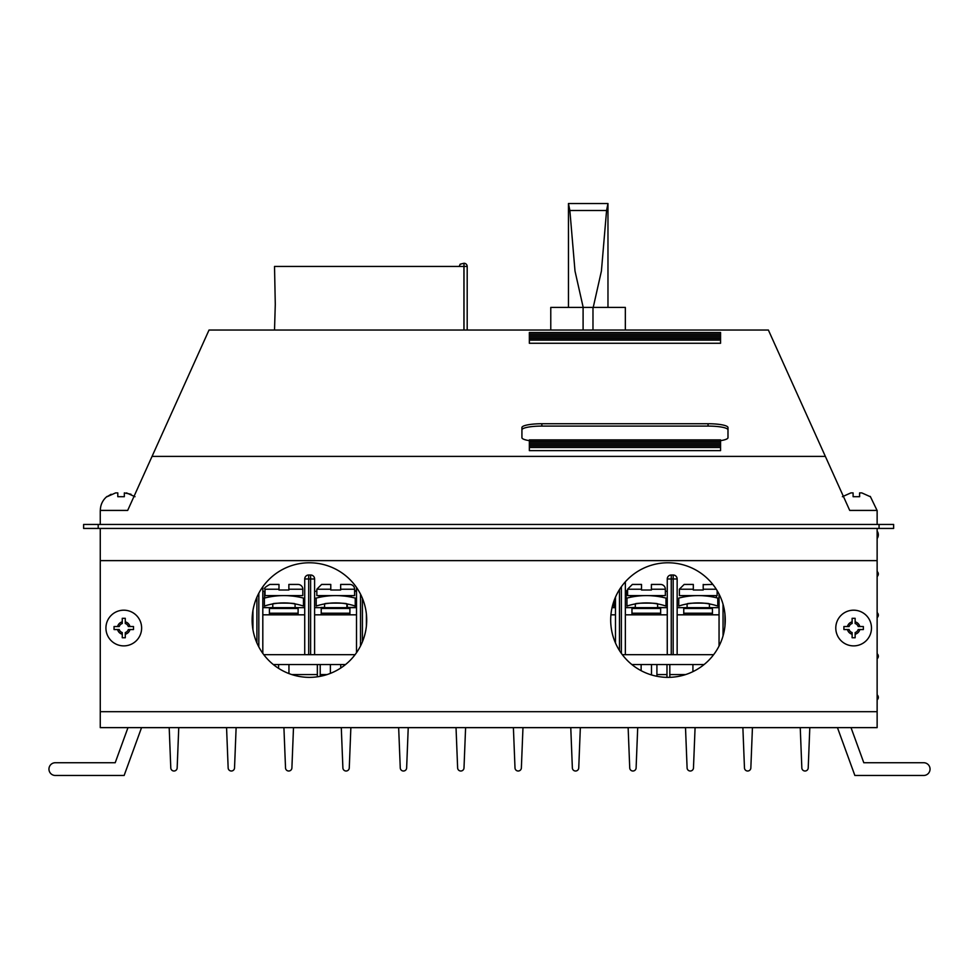 <?xml version="1.0" encoding="UTF-8"?>
<svg xmlns="http://www.w3.org/2000/svg" width="979" height="979" viewBox="0 0 979 979"><rect width="100%" height="100%" fill="white"/><g stroke="black" fill="none" stroke-linecap="round" stroke-linejoin="round"><path stroke-width="1.47" d="M851.02 727.63L863.796 762.727L923.674 762.727A6.376 6.376 0 0 1 930.05 769.102A6.376 6.376 0 0 1 923.674 775.478L854.863 775.478L837.461 727.666L809.804 727.666L808.213 767.952A3.194 3.194 0 0 1 805.032 771.011A3.194 3.194 0 0 1 801.838 767.952L800.247 727.666L752.435 727.666L750.844 767.952A3.194 3.194 0 0 1 747.662 771.011A3.194 3.194 0 0 1 744.468 767.952L742.877 727.666L695.078 727.666L693.475 767.952A3.194 3.194 0 0 1 690.293 771.011A3.194 3.194 0 0 1 687.099 767.952L685.508 727.666L637.708 727.666L636.105 767.952A3.194 3.194 0 0 1 632.923 771.011A3.194 3.194 0 0 1 629.73 767.952L628.139 727.666L580.339 727.666L578.736 767.952A3.194 3.194 0 0 1 575.554 771.011A3.194 3.194 0 0 1 572.36 767.952L570.769 727.666L522.97 727.666L521.366 767.952A3.194 3.194 0 0 1 518.185 771.011A3.194 3.194 0 0 1 515.003 767.952L513.4 727.666L465.6 727.666L463.997 767.952A3.194 3.194 0 0 1 460.815 771.011A3.194 3.194 0 0 1 457.634 767.952L456.03 727.666L408.231 727.666L406.64 767.952A3.194 3.194 0 0 1 403.446 771.011A3.194 3.194 0 0 1 400.264 767.952L398.661 727.666L350.861 727.666L349.27 767.952A3.194 3.194 0 0 1 346.077 771.011A3.194 3.194 0 0 1 342.895 767.952L341.292 727.666L293.492 727.666L291.901 767.952A3.194 3.194 0 0 1 288.707 771.011A3.194 3.194 0 0 1 285.525 767.952L283.922 727.666L236.123 727.666L234.532 767.952A3.194 3.194 0 0 1 231.338 771.011A3.194 3.194 0 0 1 228.156 767.952L226.565 727.666L178.753 727.666L177.162 767.952A3.194 3.194 0 0 1 173.968 771.011A3.194 3.194 0 0 1 170.787 767.952L169.196 727.666L141.539 727.666L124.137 775.478L55.326 775.478A6.376 6.376 0 0 1 48.95 769.102A6.376 6.376 0 0 1 55.326 762.727L81.245 762.727M55.326 762.727L115.204 762.727L127.98 727.63M923.674 775.478L897.755 775.478M877.135 694.87A3.194 3.194 0 0 1 877.135 699.85M877.135 653.739A3.194 3.194 0 0 1 877.135 658.745M877.135 612.634A3.194 3.194 0 0 1 877.135 617.627M877.135 571.528A3.194 3.194 0 0 1 877.135 576.509M877.135 531.095A6.376 6.376 0 0 1 877.135 538.523M529.345 440.648A19.923 3.806 180 0 1 521.929 437.699L521.929 427.542A19.923 3.806 180 0 1 541.852 423.736L708.062 423.736A19.923 3.806 180 0 1 727.984 427.542L727.984 437.699A19.923 3.806 180 0 1 720.568 440.648M727.984 429.879A19.923 3.806 0 0 0 708.062 426.085L541.852 426.085A19.923 3.806 0 0 0 521.929 429.879M529.345 338.612L720.568 338.612L720.568 340.129L529.345 340.129L529.345 332.53L720.568 332.53L720.568 334.059L529.345 334.059M529.345 340.129L529.345 343.262L720.568 343.262L720.568 340.129M529.345 335.577L720.568 335.577L720.568 334.059M529.345 441.407L529.345 439.889L720.568 439.889L720.568 441.407L529.345 441.407L529.345 442.924L720.568 442.924L720.568 441.407M720.568 442.924L720.568 444.454L529.345 444.454L529.345 442.924M529.345 447.489L529.345 450.621L720.568 450.621L720.568 447.489L529.345 447.489L529.345 445.971L720.568 445.971L720.568 444.454M529.345 445.971L529.345 444.454M720.568 445.971L720.568 447.489M720.568 335.577L720.568 337.094L529.345 337.094M720.568 338.612L720.568 337.094M100.262 711.696L877.135 711.696L877.135 727.63L100.262 727.63L100.262 528.44L83.619 528.44L83.619 524.45L877.135 524.45L877.135 510.426L849.723 510.426L768.38 330.033L209.029 330.033L152.051 456.398L825.358 456.398M843.237 496.047L836.262 480.567M100.262 524.45L100.262 510.426L127.674 510.426L152.051 456.398M134.16 496.047L141.147 480.567M685.655 674.568L669.82 674.568M666.956 674.568L656.909 674.568M327.096 674.568L320.206 674.568M317.343 674.568L291.754 674.568M725.268 620.074A57.284 57.284 0 0 1 667.984 677.358A57.284 57.284 0 0 1 610.688 620.074A57.284 57.284 0 0 1 667.984 562.778A57.284 57.284 0 0 1 725.268 620.074M366.709 620.074A57.284 57.284 0 0 1 309.425 677.358A57.284 57.284 0 0 1 252.141 620.074A57.284 57.284 0 0 1 309.425 562.778A57.284 57.284 0 0 1 366.709 620.074M877.135 711.696L877.135 528.44L100.262 528.44M100.262 560.624L877.135 560.624M133.499 626.523L133.499 629.546L133.499 626.523L129.95 626.523A6.363 6.363 0 0 0 125.288 621.861L125.288 623.501A4.785 4.785 0 0 1 128.31 626.523L129.95 626.523M141.625 628.041A17.842 17.842 0 0 0 123.77 610.186A17.842 17.842 0 0 0 105.928 628.041A17.842 17.842 0 0 0 123.77 645.883A17.842 17.842 0 0 0 141.625 628.041M133.499 629.546L128.31 629.546A4.785 4.785 0 0 1 125.288 632.569L125.288 637.757L122.265 637.757L122.265 632.569A4.785 4.785 0 0 1 119.242 629.546L114.053 629.546L114.053 626.523L119.242 626.523A4.785 4.785 0 0 1 122.265 623.501L122.265 621.861A6.363 6.363 0 0 0 117.59 626.523M122.265 621.861L122.265 618.312L125.288 618.312L125.288 621.861M125.288 618.312L122.265 618.312M122.265 637.757L125.288 637.757M114.053 626.523L114.053 629.546M125.288 634.221A6.363 6.363 0 0 0 129.95 629.546M117.59 629.546A6.363 6.363 0 0 0 122.265 634.221M863.356 626.523L863.356 629.546L863.356 626.523L859.807 626.523A6.363 6.363 0 0 0 855.144 621.861L855.144 623.501A4.785 4.785 0 0 1 858.167 626.523L859.807 626.523M871.481 628.041A17.842 17.842 0 0 0 853.639 610.186A17.842 17.842 0 0 0 835.785 628.041A17.842 17.842 0 0 0 853.639 645.883A17.842 17.842 0 0 0 871.481 628.041M863.356 629.546L858.167 629.546A4.785 4.785 0 0 1 855.144 632.569L855.144 637.757L852.122 637.757L852.122 632.569A4.785 4.785 0 0 1 849.099 629.546L843.91 629.546L843.91 626.523L849.099 626.523A4.785 4.785 0 0 1 852.122 623.501L852.122 621.861A6.363 6.363 0 0 0 847.459 626.523M852.122 621.861L852.122 618.312L855.144 618.312L855.144 621.861M855.144 618.312L852.122 618.312M852.122 637.757L855.144 637.757M843.91 626.523L843.91 629.546M855.144 634.221A6.363 6.363 0 0 0 859.807 629.546M847.459 629.546A6.363 6.363 0 0 0 852.122 634.221M100.347 510.426A17.793 17.793 0 0 1 107.115 496.39L107.115 496.39A17.793 17.793 0 0 0 100.347 510.426L127.674 510.426M117.798 496.696L124.333 496.696L117.798 496.696L117.798 492.902L115.608 492.902L107.115 496.696L111.116 494.248M124.333 496.696L124.333 492.902L124.333 496.696L124.333 492.902L131.015 494.248M135.004 496.696L126.524 492.902M115.608 492.902L117.798 492.902M870.282 496.696L861.814 492.902L859.599 492.902L859.648 496.696L853.113 496.696L853.088 492.902L850.873 492.902L853.088 492.902M842.393 496.696L850.873 492.902L842.405 496.696M859.574 496.696L859.599 492.902M849.723 510.426L877.062 510.426L870.282 496.39L877.062 510.426M879.056 528.44L879.056 524.45L893.631 524.45L893.631 528.44L877.135 528.44M98.194 528.44L98.194 524.45M877.135 524.45L879.056 524.45M713.642 654.67L622.326 654.67M355.083 654.67L263.767 654.67M704.085 664.545L631.883 664.545M345.526 664.545L273.325 664.545M278.587 664.545L278.587 668.351M288.952 664.545L288.952 673.576M298.105 613.233L298.105 608.461L269.421 608.461L269.421 613.233L298.105 613.233L298.105 614.824L269.421 614.824L269.421 613.233M295.083 595.599L295.083 596.407M288.291 595.721L292.305 596.052M272.774 607.653L272.774 603.933C272.101 602.831 295.78 602.831 295.083 603.933L295.083 607.653M330.376 664.545L330.376 673.393M340.741 664.545L340.741 668.045M349.907 613.233L349.907 608.461L321.222 608.461L321.222 613.233L349.907 613.233L349.907 614.824L321.222 614.824L321.222 613.233M346.872 595.599L346.872 596.407M340.08 595.721L344.094 596.052M324.563 607.653L324.563 603.933C323.89 602.831 347.569 602.831 346.872 603.933L346.872 607.653M641.135 664.545L641.135 670.676M650.386 674.592L651.488 674.592L651.488 664.545M660.654 613.233L660.654 608.461L631.969 608.461L631.969 613.233L660.654 613.233L660.654 614.824L631.969 614.824L631.969 613.233M657.619 595.599L657.619 596.407M650.827 595.721L654.841 596.052M635.31 607.653L635.31 603.933C634.637 602.831 658.316 602.831 657.619 603.933L657.619 607.653M692.924 664.545L692.924 671.643M703.277 664.545L703.277 665.194M712.443 613.233L712.443 608.461L683.758 608.461L683.758 613.233L712.443 613.233L712.443 614.824L683.758 614.824L683.758 613.233M709.42 595.599L709.42 596.407M702.628 595.721L706.63 596.052M687.099 607.653L687.099 603.933C686.426 602.831 710.105 602.831 709.42 603.933L709.42 607.653M298.032 584.439L288.866 584.439L298.032 584.439A4.785 4.785 0 0 1 302.817 589.223L302.817 595.599L265.04 595.599L265.04 589.223L278.991 589.223L278.991 584.439L269.825 584.439L278.991 584.439M348.463 584.439L349.821 584.439A4.785 4.785 0 0 1 354.606 589.223L354.606 595.599L316.841 595.599L316.841 589.223L330.78 589.223L330.78 584.439L321.614 584.439L330.78 584.439M660.568 584.439L651.402 584.439L660.568 584.439A4.785 4.785 0 0 1 665.353 589.223L665.353 595.599L627.588 595.599L627.588 589.223L641.526 589.223L641.526 584.439L632.361 584.439L627.588 589.223M703.203 584.659L712.357 584.439A4.785 4.785 0 0 1 712.871 584.463M717.142 590.655L717.142 595.599L679.377 595.599L679.377 589.223L693.316 589.223L693.316 584.439L684.162 584.439L679.377 589.223M716.261 589.223L703.203 589.223L703.203 584.439L703.203 590.019L693.316 590.019L693.316 589.223M665.353 589.223L651.402 589.223L651.402 584.439L651.402 590.019L641.526 590.019L641.526 589.223M349.821 584.439L340.655 584.439L340.655 590.019L330.78 590.019L330.78 589.223M340.655 584.439L340.655 589.223L354.606 589.223M302.817 589.223L288.866 589.223L288.866 584.439L288.866 590.019L278.991 590.019L278.991 589.223M703.203 590.019L693.316 590.019M651.402 590.019L641.526 590.019M340.655 590.019L330.78 590.019M288.866 590.019L278.991 590.019M709.42 603.933L706.251 603.431M702.53 603.064L698.247 602.917M698.26 595.599C683.868 596.468 683.868 596.468 698.26 595.599M678.741 598.096A77.451 77.451 0 0 1 717.778 598.096L717.778 606.062A62.154 62.154 0 0 0 678.741 606.062L678.741 598.096M719.051 607.653L677.15 607.653M657.619 603.933L654.461 603.431M650.741 603.064L646.458 602.917M646.47 595.599C632.079 596.468 632.079 596.468 646.47 595.599M626.952 598.096A77.451 77.451 0 0 1 665.989 598.096L665.989 606.062A62.154 62.154 0 0 0 626.952 606.062L626.952 598.096M667.262 607.653L625.348 607.653M614.2 600.335L614.2 606.062A62.154 62.154 0 0 0 612.56 605.548M615.473 607.653L612.046 607.653M346.872 603.933L343.715 603.431M339.994 603.064L335.699 602.917M335.724 595.599C321.332 596.468 321.332 596.468 335.724 595.599M316.193 598.096A77.451 77.451 0 0 1 355.242 598.096L355.242 606.062A62.154 62.154 0 0 0 316.193 606.062L316.193 598.096M356.515 607.653L314.602 607.653M295.083 603.933L291.913 603.431M288.193 603.064L283.91 602.917M283.922 595.599C269.531 596.468 269.531 596.468 283.922 595.599M264.403 598.096A77.451 77.451 0 0 1 303.453 598.096L303.453 606.062A62.154 62.154 0 0 0 264.403 606.062L264.403 598.096M304.726 607.653L262.813 607.653M719.051 646.018L719.051 594.118M667.262 654.67L667.262 578.968A3.989 3.989 0 0 1 671.251 574.991L671.251 578.968L673.16 578.968L673.16 574.991L671.251 574.991A3.989 3.989 0 0 0 667.262 578.968L671.251 578.968L671.251 654.67M615.473 642.983L615.473 597.153M356.515 652.699L356.515 587.437M304.726 654.67L304.726 578.968A3.989 3.989 0 0 1 308.703 574.991L308.703 578.968L310.624 578.968L310.624 574.991L308.703 574.991A3.989 3.989 0 0 0 304.726 578.968L308.703 578.968L308.703 654.67M683.758 614.824L677.15 614.824M719.051 614.824L712.443 614.824M631.969 614.824L625.348 614.824M667.262 614.824L660.654 614.824M615.473 614.824L610.933 614.824M321.222 614.824L314.602 614.824M356.515 614.824L349.907 614.824M269.421 614.824L262.813 614.824M304.726 614.824L298.105 614.824M677.15 654.67L677.15 578.968A3.989 3.989 0 0 0 675.975 576.154A3.989 3.989 0 0 1 677.15 578.968L673.16 578.968L673.16 654.67M673.16 574.991A3.989 3.989 0 0 1 675.975 576.154A3.989 3.989 0 0 0 673.16 574.991M625.348 654.67L625.348 581.795M366.391 626.107L366.391 614.029M314.602 654.67L314.602 578.968A3.989 3.989 0 0 0 313.439 576.154A3.989 3.989 0 0 1 314.602 578.968L310.624 578.968L310.624 654.67M310.624 574.991A3.989 3.989 0 0 1 313.439 576.154A3.989 3.989 0 0 0 310.624 574.991M262.813 653.372L262.813 586.764M252.937 629.595L252.937 610.541M719.051 598.206L717.778 598.206M716.432 597.753L716.432 595.599M711.843 596.798L711.843 595.599M714.646 607.653L718.341 607.616M627.588 590.68L625.348 590.68M662.061 595.599L662.061 597.178M661.951 597.153L661.951 595.599M667.262 598.206L665.989 598.206M665.353 591.304L667.262 591.304M626.952 598.206L626.119 598.206L626.119 591.304L627.588 591.304M630.684 595.599L630.684 597.227M626.119 598.206L625.348 598.206M625.348 591.304L626.119 591.304M628.959 607.616L635.31 607.457M657.619 607.457L666.32 607.653M656.909 664.545L656.909 676.281M612.095 607.457L615.473 607.457M667.262 607.616L666.32 607.616M635.31 607.616L625.348 607.616M615.473 607.616L612.059 607.616M666.993 677.346L666.993 664.545L666.956 677.346M669.82 664.545L669.82 677.333M356.515 590.68L354.606 590.68M356.515 598.206L355.242 598.206M354.606 591.304L356.515 591.304M351.277 597.178L351.277 595.599M347.631 595.599L347.631 596.517M319.068 597.41L319.068 595.599M316.193 598.206L314.602 598.206M314.602 591.304L316.841 591.304M317.269 607.653L320.977 607.616M346.872 607.457L356.515 607.457M321.1 607.457L324.563 607.457M356.515 607.616L346.872 607.616M317.355 674.286L317.355 664.545L317.355 674.286M320.206 664.545L320.206 676.33M317.343 664.545L317.343 676.807M317.38 664.545L317.38 676.807M270.804 596.713L270.804 595.599M264.575 598.047L264.575 591.304L264.685 598.022M264.403 598.206L262.813 598.206M262.813 591.304L264.575 591.304M262.813 607.457L268.956 607.653M272.651 607.653L268.956 607.616M463.924 330.033L463.924 266.447L274.524 266.447L275.283 304.383L274.524 330.033M467.191 330.033L467.191 266.447A3.182 3.182 0 0 0 463.997 263.265L460.154 264.195L459.224 266.447M625.336 330.033L625.336 307.406L592.98 307.406L592.98 330.033M583.092 330.033L583.092 307.406L583.105 330.033M550.773 330.033L550.773 307.406L592.98 307.406M583.19 307.406L575.003 271.048L569.864 210.497L568.456 203.522L607.971 203.522L606.576 210.497L601.412 271.048L593.225 307.406M708.062 423.736L708.062 426.085M541.852 423.736L541.852 426.085M723.04 635.897L723.04 604.239M724.949 626.107L724.949 614.029M619.462 650.521L619.462 589.615M621.371 653.372L621.371 586.764M360.505 646.018L360.505 594.118M362.414 641.857L362.414 598.291M258.823 646.935L258.823 593.201M256.914 642.983L256.914 597.153M463.997 263.265L463.997 330.033M463.924 266.447L467.191 266.447A3.182 3.182 0 0 0 466.261 264.195M569.864 210.497L606.576 210.497M893.631 528.44L893.631 524.45M316.841 589.223L321.614 584.439M265.04 589.223C263.498 588.636 265.089 587.045 269.825 584.439M687.099 595.599L687.099 596.407M635.31 595.599L635.31 596.407M324.563 595.599L324.563 596.407M272.774 595.599L272.774 596.407M347.312 607.457L347.312 604.006M568.456 203.522L568.456 307.406M607.971 307.406L607.971 203.522"/></g></svg>
